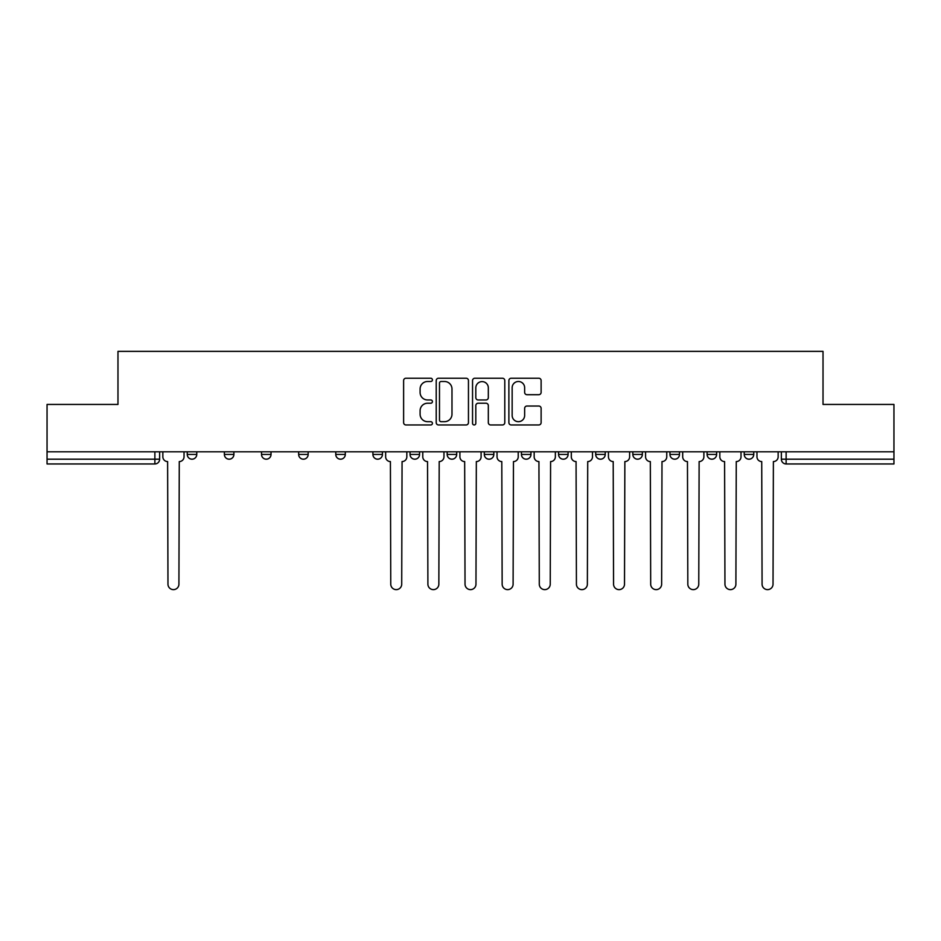 <?xml version="1.0" encoding="UTF-8"?>
<svg xmlns="http://www.w3.org/2000/svg" width="941" height="941" viewBox="0 0 941 941"><rect width="100%" height="100%" fill="white"/><g stroke="black" fill="none" stroke-linecap="round" stroke-linejoin="round"><path stroke-width="1.41" d="M432.413 379.858A1.635 1.635 0 0 0 430.778 378.223L405.959 378.223A2.341 2.341 0 0 0 403.618 380.564L403.618 422.615A2.341 2.341 0 0 0 405.959 424.956L430.778 424.956A1.635 1.635 0 0 0 432.413 423.321A1.635 1.635 0 0 0 430.778 421.686L427.567 421.686A7.481 7.481 0 0 1 420.098 414.205L420.098 410.699A7.481 7.481 0 0 1 427.567 403.23L430.778 403.23A1.635 1.635 0 0 0 432.413 401.595A1.635 1.635 0 0 0 430.778 399.96L427.567 399.96A7.481 7.481 0 0 1 420.098 392.479L420.098 388.974A7.481 7.481 0 0 1 427.567 381.493L430.778 381.493A1.635 1.635 0 0 0 432.413 379.858M595.7 451.809L595.7 454.432L605.228 454.432A4.764 4.764 0 0 1 600.464 459.196A4.764 4.764 0 0 1 595.7 454.432L595.7 451.809M484.309 451.809L484.309 454.432L493.825 454.432A4.764 4.764 0 0 1 489.061 459.196A4.764 4.764 0 0 1 484.309 454.432L484.309 451.809M410.041 451.809L410.041 454.432L419.557 454.432A4.764 4.764 0 0 1 414.805 459.196A4.764 4.764 0 0 1 410.041 454.432L410.041 451.809M372.907 451.809L372.907 454.432L382.434 454.432A4.764 4.764 0 0 1 377.67 459.196A4.764 4.764 0 0 1 372.907 454.432L372.907 451.809M298.65 454.432L298.65 451.809L298.65 454.432A4.764 4.764 0 0 0 303.402 459.196A4.764 4.764 0 0 1 298.65 454.432L308.166 454.432A4.764 4.764 0 0 1 303.402 459.196M224.381 454.432L224.381 451.809L224.381 454.432A4.764 4.764 0 0 0 229.145 459.196A4.764 4.764 0 0 1 224.381 454.432L233.897 454.432A4.764 4.764 0 0 1 229.145 459.196A4.764 4.764 0 0 0 233.897 454.432L233.897 451.809L233.897 454.432M538.781 394.702A2.341 2.341 0 0 0 541.122 392.362L541.122 380.564A2.341 2.341 0 0 0 538.781 378.223L511.21 378.223A2.341 2.341 0 0 0 508.881 380.564L508.881 422.615A2.341 2.341 0 0 0 511.21 424.956L538.781 424.956A2.341 2.341 0 0 0 541.122 422.615L541.122 408.37A2.341 2.341 0 0 0 538.781 406.03L526.984 406.03A2.341 2.341 0 0 0 524.643 408.37L524.643 415.44A6.246 6.246 0 0 1 518.397 421.686A6.246 6.246 0 0 1 512.151 415.44L512.151 387.751A6.246 6.246 0 0 1 518.397 381.493A6.246 6.246 0 0 1 524.643 387.751L524.643 392.362A2.341 2.341 0 0 0 526.984 394.702L538.781 394.702M47.05 451.809L47.05 404.442L117.978 404.442L117.978 351.369L823.022 351.369L823.022 404.442L893.95 404.442L893.95 451.809L47.05 451.809L47.05 459.196L159.641 459.196L159.641 451.809L159.641 459.196A4.764 4.764 0 0 1 154.877 463.96L47.05 463.96L47.05 459.196M468.453 380.564A2.341 2.341 0 0 0 466.124 378.223L438.553 378.223A2.341 2.341 0 0 0 436.212 380.564L436.212 422.615A2.341 2.341 0 0 0 438.553 424.956L466.124 424.956A2.341 2.341 0 0 0 468.453 422.615L468.453 380.564M474.876 378.223L502.447 378.223A2.341 2.341 0 0 1 504.788 380.564L504.788 422.615A2.341 2.341 0 0 1 502.447 424.956L490.649 424.956A2.341 2.341 0 0 1 488.32 422.615L488.32 405.559A2.341 2.341 0 0 0 485.979 403.23L478.157 403.23A2.341 2.341 0 0 0 475.817 405.559L475.817 423.321A1.635 1.635 0 0 1 474.182 424.956A1.635 1.635 0 0 1 472.547 423.321L472.547 380.564A2.341 2.341 0 0 1 474.876 378.223M781.359 451.809L781.359 459.196L893.95 459.196L893.95 463.96L786.123 463.96A4.764 4.764 0 0 1 781.359 459.196M893.95 451.809L893.95 459.196M753.753 451.809L753.753 454.432A4.764 4.764 0 0 1 748.989 459.196A4.764 4.764 0 0 1 744.237 454.432L753.753 454.432M744.237 451.809L744.237 454.432M716.619 451.809L716.619 454.432A4.764 4.764 0 0 1 711.855 459.196A4.764 4.764 0 0 1 707.103 454.432L716.619 454.432A4.764 4.764 0 0 1 711.855 459.196M707.103 451.809L707.103 454.432M679.484 451.809L679.484 454.432A4.764 4.764 0 0 1 674.732 459.196A4.764 4.764 0 0 1 669.968 454.432L679.484 454.432M669.968 451.809L669.968 454.432M642.35 451.809L642.35 454.432A4.764 4.764 0 0 1 637.598 459.196A4.764 4.764 0 0 1 632.834 454.432A4.764 4.764 0 0 0 637.598 459.196M632.834 451.809L632.834 454.432L642.35 454.432M605.228 451.809L605.228 454.432A4.764 4.764 0 0 1 600.464 459.196M568.093 451.809L568.093 454.432A4.764 4.764 0 0 1 563.33 459.196A4.764 4.764 0 0 1 558.566 454.432L568.093 454.432M558.566 451.809L558.566 454.432M530.959 451.809L530.959 454.432A4.764 4.764 0 0 1 526.195 459.196A4.764 4.764 0 0 1 521.443 454.432L530.959 454.432L530.959 451.809M521.443 451.809L521.443 454.432M493.825 451.809L493.825 454.432M456.691 451.809L456.691 454.432A4.764 4.764 0 0 1 451.939 459.196A4.764 4.764 0 0 1 447.175 454.432L456.691 454.432L456.691 451.809M447.175 451.809L447.175 454.432M419.557 454.432L419.557 451.809L419.557 454.432A4.764 4.764 0 0 1 414.805 459.196M382.434 454.432L382.434 451.809L382.434 454.432A4.764 4.764 0 0 1 377.67 459.196M345.3 451.809L345.3 454.432A4.764 4.764 0 0 1 340.536 459.196A4.764 4.764 0 0 1 335.772 454.432A4.764 4.764 0 0 0 340.536 459.196A4.764 4.764 0 0 0 345.3 454.432L345.3 451.809M335.772 451.809L335.772 454.432L345.3 454.432M308.166 451.809L308.166 454.432M271.032 451.809L271.032 454.432A4.764 4.764 0 0 1 266.268 459.196A4.764 4.764 0 0 1 261.516 454.432L271.032 454.432M261.516 451.809L261.516 454.432M196.763 451.809L196.763 454.432A4.764 4.764 0 0 1 192.011 459.196A4.764 4.764 0 0 1 187.247 454.432A4.764 4.764 0 0 0 192.011 459.196A4.764 4.764 0 0 0 196.763 454.432L196.763 451.809M187.247 451.809L187.247 454.432L196.763 454.432M441.117 381.493A1.635 1.635 0 0 0 439.482 383.128L439.482 420.051A1.635 1.635 0 0 0 441.117 421.686L444.505 421.686A7.481 7.481 0 0 0 451.986 414.205L451.986 388.974A7.481 7.481 0 0 0 444.505 381.493L441.117 381.493M488.32 387.868A6.246 6.246 0 0 0 482.063 381.611A6.246 6.246 0 0 0 475.817 387.868L475.817 397.62A2.341 2.341 0 0 0 478.157 399.96L485.979 399.96A2.341 2.341 0 0 0 488.32 397.62L488.32 387.868M162.852 451.809L162.852 456.808A4.764 4.764 0 0 0 167.616 461.572L167.969 584.161A5.47 5.47 0 0 0 173.438 589.631A5.47 5.47 0 0 0 178.919 584.161L179.272 461.572A4.764 4.764 0 0 0 184.036 456.808L184.036 451.809M385.645 451.809L385.645 456.808A4.764 4.764 0 0 0 390.409 461.572L390.762 584.161A5.47 5.47 0 0 0 396.232 589.631A5.47 5.47 0 0 0 401.713 584.161L402.066 461.572A4.764 4.764 0 0 0 406.83 456.808L406.83 451.809M422.78 451.809L422.78 456.808A4.764 4.764 0 0 0 427.532 461.572L427.896 584.161A5.47 5.47 0 0 0 433.366 589.631A5.47 5.47 0 0 0 438.847 584.161L439.2 461.572A4.764 4.764 0 0 0 443.964 456.808L443.964 451.809M459.902 451.809L459.902 456.808A4.764 4.764 0 0 0 464.666 461.572L465.03 584.161A5.47 5.47 0 0 0 470.5 589.631A5.47 5.47 0 0 0 475.97 584.161L476.334 461.572A4.764 4.764 0 0 0 481.098 456.808L481.098 451.809M497.036 451.809L497.036 456.808A4.764 4.764 0 0 0 501.8 461.572L502.153 584.161A5.47 5.47 0 0 0 507.634 589.631A5.47 5.47 0 0 0 513.104 584.161L513.468 461.572A4.764 4.764 0 0 0 518.22 456.808L518.22 451.809M534.17 451.809L534.17 456.808A4.764 4.764 0 0 0 538.934 461.572L539.287 584.161A5.47 5.47 0 0 0 544.768 589.631A5.47 5.47 0 0 0 550.238 584.161L550.591 461.572A4.764 4.764 0 0 0 555.355 456.808L555.355 451.809M571.305 451.809L571.305 456.808A4.764 4.764 0 0 0 576.068 461.572L576.421 584.161A5.47 5.47 0 0 0 581.891 589.631A5.47 5.47 0 0 0 587.372 584.161L587.725 461.572A4.764 4.764 0 0 0 592.489 456.808L592.489 451.809M608.439 451.809L608.439 456.808A4.764 4.764 0 0 0 613.203 461.572L613.556 584.161A5.47 5.47 0 0 0 619.025 589.631A5.47 5.47 0 0 0 624.506 584.161L624.859 461.572A4.764 4.764 0 0 0 629.623 456.808L629.623 451.809M645.573 451.809L645.573 456.808A4.764 4.764 0 0 0 650.325 461.572L650.69 584.161A5.47 5.47 0 0 0 656.159 589.631A5.47 5.47 0 0 0 661.641 584.161L661.993 461.572A4.764 4.764 0 0 0 666.757 456.808L666.757 451.809M682.696 451.809L682.696 456.808A4.764 4.764 0 0 0 687.459 461.572L687.824 584.161A5.47 5.47 0 0 0 693.294 589.631A5.47 5.47 0 0 0 698.763 584.161L699.128 461.572A4.764 4.764 0 0 0 703.88 456.808L703.88 451.809M719.83 451.809L719.83 456.808A4.764 4.764 0 0 0 724.594 461.572L724.946 584.161A5.47 5.47 0 0 0 730.428 589.631A5.47 5.47 0 0 0 735.897 584.161L736.262 461.572A4.764 4.764 0 0 0 741.014 456.808L741.014 451.809M756.964 451.809L756.964 456.808A4.764 4.764 0 0 0 761.728 461.572L762.081 584.161A5.47 5.47 0 0 0 767.562 589.631A5.47 5.47 0 0 0 773.032 584.161L773.384 461.572A4.764 4.764 0 0 0 778.148 456.808L778.148 451.809M154.877 451.809L154.877 463.96M786.123 451.809L786.123 463.96"/></g></svg>
